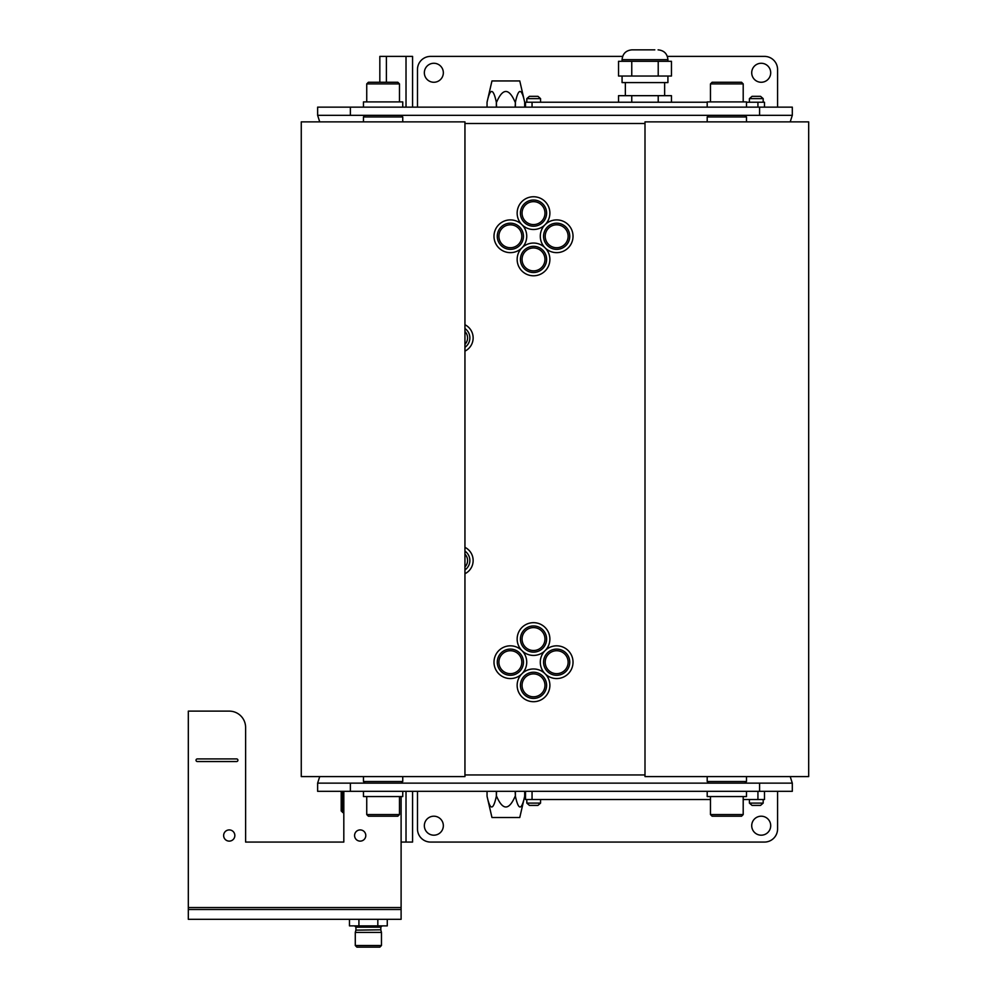 <?xml version="1.0" encoding="UTF-8"?>
<svg xmlns="http://www.w3.org/2000/svg" width="997" height="997" viewBox="0 0 997 997"><rect width="100%" height="100%" fill="white"/><g stroke="black" fill="none" stroke-linecap="round" stroke-linejoin="round"><path stroke-width="1.5" d="M443.341 825.703A9.496 9.496 0 0 1 433.845 835.187A9.496 9.496 0 0 1 424.348 825.703A9.496 9.496 0 0 1 433.845 816.207A9.496 9.496 0 0 1 443.341 825.703M770.706 825.703A9.496 9.496 0 0 1 761.21 835.187A9.496 9.496 0 0 1 751.713 825.703A9.496 9.496 0 0 1 761.21 816.207A9.496 9.496 0 0 1 770.706 825.703M443.341 72.769A9.496 9.496 0 0 1 433.845 82.265A9.496 9.496 0 0 1 424.348 72.769A9.496 9.496 0 0 1 433.845 63.272A9.496 9.496 0 0 1 443.341 72.769M770.706 72.769A9.496 9.496 0 0 1 761.21 82.265A9.496 9.496 0 0 1 751.713 72.769A9.496 9.496 0 0 1 761.21 63.272A9.496 9.496 0 0 1 770.706 72.769M777.573 791.331L777.573 828.968A13.098 13.098 0 0 1 764.487 842.066L430.567 842.066A13.098 13.098 0 0 1 417.481 828.968L417.481 791.331M417.481 107.14L417.481 69.491A13.098 13.098 0 0 1 430.567 56.393L622.639 56.393M667.354 56.393L764.487 56.393A13.098 13.098 0 0 1 777.573 69.491L777.573 107.14M790.21 776.588L792.303 783.144L317.632 783.144L319.725 776.588M319.725 121.871L317.632 115.328L350.371 115.328L350.371 107.14L317.632 107.14L317.632 115.328M792.303 107.14L759.577 107.14L759.577 115.328L792.303 115.328L792.303 107.14L792.303 115.328L790.21 121.871M759.577 783.144L759.577 791.331L792.303 791.331L792.303 783.144M759.577 791.331L350.371 791.331L350.371 783.144M317.632 783.144L317.632 791.331L350.371 791.331M759.577 115.328L350.371 115.328M759.577 107.14L350.371 107.14M301.268 776.588L301.268 121.871L464.951 121.871L464.951 776.588L301.268 776.588M363.469 121.871L363.469 116.961L365.101 115.328M402.751 121.871L402.751 116.961L363.469 116.961M402.751 116.961L401.106 115.328M365.101 783.144L363.469 781.511L363.469 776.588M401.106 783.144L402.751 781.511L363.469 781.511M402.751 781.511L402.751 776.588M644.997 776.588L644.997 121.871L808.679 121.871L808.679 776.588L644.997 776.588M707.197 121.871L707.197 116.961L708.83 115.328M746.479 121.871L746.479 116.961L707.197 116.961M746.479 116.961L744.846 115.328M708.83 783.144L707.197 781.511L707.197 776.588M744.846 783.144L746.479 781.511L707.197 781.511M746.479 781.511L746.479 776.588M397.84 82.265L368.379 82.265L366.734 83.898L399.473 83.898L397.84 82.265M726.975 82.265L712.107 82.265L710.462 83.898L743.201 83.898L741.569 82.265L726.975 82.265M383.247 816.207L397.84 816.207L399.473 814.574L366.734 814.574L368.379 816.207L383.247 816.207M726.975 816.207L741.569 816.207L743.201 814.574L710.462 814.574L712.107 816.207L726.975 816.207M402.751 107.14L402.751 101.906L363.469 101.906L363.469 107.14M746.479 107.14L746.479 101.906L707.197 101.906L707.197 107.14M363.469 791.331L363.469 796.566L402.751 796.566L402.751 791.331M707.197 791.331L707.197 796.566L746.479 796.566L746.479 791.331M546.58 213.906A13.098 13.098 0 0 0 534.292 200.048A13.098 13.098 0 0 0 520.446 212.336A13.098 13.098 0 0 0 532.734 226.194A13.098 13.098 0 0 0 546.58 213.906M569.736 237.049A13.098 13.098 0 0 0 557.448 223.203A13.098 13.098 0 0 0 543.589 235.491A13.098 13.098 0 0 0 555.877 249.337A13.098 13.098 0 0 0 569.736 237.049M546.58 260.205A13.098 13.098 0 0 0 534.292 246.346A13.098 13.098 0 0 0 520.446 258.634A13.098 13.098 0 0 0 532.734 272.493A13.098 13.098 0 0 0 546.58 260.205M523.437 237.049A13.098 13.098 0 0 0 511.149 223.203A13.098 13.098 0 0 0 497.291 235.491A13.098 13.098 0 0 0 509.592 249.337A13.098 13.098 0 0 0 523.437 237.049M546.58 639.825A13.098 13.098 0 0 0 534.292 625.979A13.098 13.098 0 0 0 520.446 638.267A13.098 13.098 0 0 0 532.734 652.113A13.098 13.098 0 0 0 546.58 639.825M523.437 662.98A13.098 13.098 0 0 0 511.149 649.122A13.098 13.098 0 0 0 497.291 661.41A13.098 13.098 0 0 0 509.592 675.268A13.098 13.098 0 0 0 523.437 662.98M569.736 662.98A13.098 13.098 0 0 0 557.448 649.122A13.098 13.098 0 0 0 543.589 661.41A13.098 13.098 0 0 0 555.877 675.268A13.098 13.098 0 0 0 569.736 662.98M546.58 686.123A13.098 13.098 0 0 0 534.292 672.265A13.098 13.098 0 0 0 520.446 684.565A13.098 13.098 0 0 0 532.734 698.411A13.098 13.098 0 0 0 546.58 686.123M532.535 229.46A16.363 16.363 0 0 0 549.858 214.093A16.363 16.363 0 0 0 534.492 196.783A16.363 16.363 0 0 0 517.181 212.149A16.363 16.363 0 0 0 532.535 229.46M555.69 252.615A16.363 16.363 0 0 0 573.001 237.249A16.363 16.363 0 0 0 557.635 219.926A16.363 16.363 0 0 0 540.324 235.292A16.363 16.363 0 0 0 555.69 252.615M509.392 252.615A16.363 16.363 0 0 0 526.703 237.249A16.363 16.363 0 0 0 511.349 219.926A16.363 16.363 0 0 0 494.026 235.292A16.363 16.363 0 0 0 509.392 252.615M532.535 275.758A16.363 16.363 0 0 0 549.858 260.391A16.363 16.363 0 0 0 534.492 243.081A16.363 16.363 0 0 0 517.181 258.447A16.363 16.363 0 0 0 532.535 275.758M532.535 655.39A16.363 16.363 0 0 0 549.858 640.024A16.363 16.363 0 0 0 534.492 622.701A16.363 16.363 0 0 0 517.181 638.068A16.363 16.363 0 0 0 532.535 655.39M555.69 678.533A16.363 16.363 0 0 0 573.001 663.167A16.363 16.363 0 0 0 557.635 645.857A16.363 16.363 0 0 0 540.324 661.223A16.363 16.363 0 0 0 555.69 678.533M509.392 678.533A16.363 16.363 0 0 0 526.703 663.167A16.363 16.363 0 0 0 511.349 645.857A16.363 16.363 0 0 0 494.026 661.223A16.363 16.363 0 0 0 509.392 678.533M532.535 701.676A16.363 16.363 0 0 0 549.858 686.322A16.363 16.363 0 0 0 534.492 668.999A16.363 16.363 0 0 0 517.181 684.366A16.363 16.363 0 0 0 532.535 701.676M464.951 347.33A11.453 11.453 0 0 0 464.951 328.524M464.951 569.935A11.453 11.453 0 0 0 464.951 551.129M464.951 324.735A14.731 14.731 0 0 1 464.951 351.131M464.951 573.736A14.731 14.731 0 0 0 464.951 547.341M743.201 799.507L764.487 799.507L764.487 791.331L764.487 799.507M525.506 791.331L525.506 799.507L710.462 799.507M529.818 805.402L537.557 805.402M537.944 805.402L540.561 803.108L540.561 799.507L540.561 803.108L526.815 803.108L526.815 799.507L526.815 803.108L529.419 805.402M752.423 805.402L760.163 805.402M760.549 805.402L763.179 803.108L763.179 799.507M707.197 102.23L525.506 102.23L525.506 107.14L525.506 102.23M764.487 107.14L764.487 102.23L746.479 102.23M537.557 96.335L529.818 96.335M535.015 96.335L535.651 96.335L535.015 96.335M760.163 96.335L752.423 96.335M757.62 96.335L758.256 96.335L757.62 96.335M752.05 96.335L749.42 98.628L749.42 102.23L749.42 98.628L763.179 98.628L760.549 96.335M622.078 76.034L622.078 82.589L667.915 82.589L667.915 76.034M625.356 82.589L625.356 95.675M664.638 82.589L664.638 95.675M622.078 61.303L622.078 59.67C622.664 53.701 625.929 50.436 631.899 49.85L654.817 49.85M667.915 61.303L667.915 59.67L622.078 59.67M631.762 61.303L618.539 61.303L618.539 76.034L671.455 76.034L671.455 61.303L631.762 61.303L631.762 76.034M671.455 102.23L671.455 95.675L618.539 95.675L618.539 102.23M658.219 95.675L658.219 102.23M631.762 95.675L631.762 102.23M658.219 61.303L658.219 76.034M515.162 107.14L515.399 102.23C518.49 87.898 521.593 87.898 524.684 102.23L524.684 107.14L524.684 102.23L519.773 80.944L491.957 80.944L487.047 102.23L487.047 107.14L487.047 102.23C490.138 87.898 493.241 87.898 496.344 102.23L496.568 107.14M515.399 102.23L515.399 107.14M496.344 107.14L496.344 102.23M515.162 102.23C508.969 87.898 502.762 87.898 496.568 102.23M496.568 791.331L496.344 796.242C493.241 810.561 490.138 810.561 487.047 796.242L487.047 791.331L487.047 796.242L491.957 817.515L519.773 817.515L524.684 796.242L524.684 791.331L524.684 796.242C521.593 810.561 518.49 810.561 515.399 796.242L515.162 791.331M496.344 796.242L496.344 791.331M515.399 791.331L515.399 796.242M496.568 796.242C502.762 810.561 508.969 810.561 515.162 796.242M401.106 796.566L401.106 907.544L188.321 907.544L188.321 711.123L229.248 711.123A16.363 16.363 0 0 1 245.611 727.486C245.237 723.137 245.237 723.137 245.611 727.486L245.611 842.066L343.815 842.066L343.815 791.331M229.248 841.119A5.596 5.596 0 0 1 223.64 835.523A5.596 5.596 0 0 1 229.248 829.915A5.596 5.596 0 0 1 234.843 835.523A5.596 5.596 0 0 1 229.248 841.119M360.191 841.119A5.596 5.596 0 0 1 354.583 835.523A5.596 5.596 0 0 1 360.191 829.915A5.596 5.596 0 0 1 365.787 835.523A5.596 5.596 0 0 1 360.191 841.119M236.613 761.534L197.331 761.534A1.309 1.309 0 0 1 196.023 760.225A1.309 1.309 0 0 1 197.331 758.916L236.613 758.916A1.309 1.309 0 0 1 237.922 760.225A1.309 1.309 0 0 1 236.613 761.534M188.321 909.501L188.321 919.321L401.106 919.321L401.106 909.501L188.321 909.501L401.106 909.501L401.106 907.544L188.321 907.544L188.321 909.501M381.465 945.517L379.832 947.15L356.914 947.15L355.281 945.517L381.465 945.517L381.465 932.419L355.281 932.419L355.281 945.517M349.473 919.321L349.473 925.877L387.272 925.877L387.272 919.321M377.826 925.877L377.826 919.321M358.92 925.877L358.92 919.321M342.843 812.605L343.815 812.605L341.198 810.972L341.198 791.331M341.983 811.72L342.843 812.543L341.983 811.62L342.843 812.405L341.983 811.446L342.843 812.206L341.983 811.197L342.843 811.932L341.983 810.885L342.843 811.583L341.983 810.511L342.843 811.172L341.983 810.075L342.843 810.686L341.983 809.564L342.843 810.137L341.983 808.991L342.843 809.527L341.983 808.355L342.843 808.841L341.983 807.67L342.843 808.106L341.983 806.909L342.843 807.308L341.983 806.112L342.843 806.461L341.983 805.24L342.843 805.551L341.983 804.33L342.843 804.579L341.983 803.37L342.843 803.57L341.983 802.361L342.843 802.51L341.983 801.314L342.843 801.414L341.983 800.217L342.843 800.267L341.983 799.083L342.843 799.083L341.983 797.924L342.843 797.862L341.983 796.715L342.843 796.615L341.983 795.494L342.843 795.344L341.983 794.248L342.843 794.048L341.983 792.976L342.843 792.715L341.983 791.68L342.843 791.331M342.843 812.543L343.815 812.543M342.843 812.405L343.815 812.405M343.815 812.505L342.843 812.505M342.843 812.206L343.815 812.206M343.815 812.356L342.843 812.356M342.843 811.932L343.815 811.932M343.815 812.131L342.843 812.131M342.843 811.583L343.815 811.583M343.815 811.832L342.843 811.832M342.843 811.172L343.815 811.172M343.815 811.471L342.843 811.471M342.843 810.686L343.815 810.686M343.815 811.035L342.843 811.035M342.843 810.137L343.815 810.137M343.815 810.536L342.843 810.536M342.843 809.527L343.815 809.527M343.815 809.963L342.843 809.963M342.843 808.841L343.815 808.841M343.815 809.34L342.843 809.34M342.843 808.106L343.815 808.106M343.815 808.642L342.843 808.642M342.843 807.308L343.815 807.308M343.815 807.882L342.843 807.882M342.843 806.461L343.815 806.461M343.815 807.072L342.843 807.072M342.843 805.551L343.815 805.551M343.815 806.199L342.843 806.199M342.843 804.579L343.815 804.579M343.815 805.277L342.843 805.277M342.843 803.57L343.815 803.57M343.815 804.305L342.843 804.305M342.843 802.51L343.815 802.51M343.815 803.27L342.843 803.27M342.843 801.414L343.815 801.414M343.815 802.199L342.843 802.199M342.843 800.267L343.815 800.267M343.815 801.09L342.843 801.09M342.843 799.083L343.815 799.083M343.815 799.93L342.843 799.93M341.983 797.924L343.815 797.924M342.843 797.862L343.815 797.862M343.815 798.734L342.843 798.734M341.983 796.715L343.815 796.715M342.843 796.615L343.815 796.615M343.815 797.513L342.843 797.513M341.983 795.494L343.815 795.494M342.843 795.344L343.815 795.344M343.815 796.254L342.843 796.254M341.983 794.248L343.815 794.248M342.843 794.048L343.815 794.048M343.815 794.97L342.843 794.97M341.983 792.976L343.815 792.976M342.843 792.715L343.815 792.715M343.815 793.662L342.843 793.662M341.983 791.68L343.815 791.68M342.843 791.381L343.815 791.381M343.815 792.341L342.843 792.341M412.571 107.14L412.571 56.393L379.832 56.393L379.832 82.265M401.106 842.066L412.571 842.066L412.571 791.331M644.997 774.956L464.951 774.956M464.951 123.503L644.997 123.503M710.462 83.898L710.462 101.906M544.948 213.807A11.453 11.453 0 0 1 532.834 224.562A11.453 11.453 0 0 1 522.079 212.436A11.453 11.453 0 0 1 534.193 201.681A11.453 11.453 0 0 1 544.948 213.807M568.103 236.95A11.453 11.453 0 0 1 555.977 247.705A11.453 11.453 0 0 1 545.222 235.591A11.453 11.453 0 0 1 557.348 224.836A11.453 11.453 0 0 1 568.103 236.95M544.948 260.105A11.453 11.453 0 0 1 532.834 270.86A11.453 11.453 0 0 1 522.079 258.734A11.453 11.453 0 0 1 534.193 247.979A11.453 11.453 0 0 1 544.948 260.105M521.805 236.95A11.453 11.453 0 0 1 509.679 247.705A11.453 11.453 0 0 1 498.924 235.591A11.453 11.453 0 0 1 511.05 224.836A11.453 11.453 0 0 1 521.805 236.95M544.948 639.725A11.453 11.453 0 0 1 532.834 650.48A11.453 11.453 0 0 1 522.079 638.367A11.453 11.453 0 0 1 534.193 627.612A11.453 11.453 0 0 1 544.948 639.725M521.805 662.88A11.453 11.453 0 0 1 509.679 673.636A11.453 11.453 0 0 1 498.924 661.51A11.453 11.453 0 0 1 511.05 650.754A11.453 11.453 0 0 1 521.805 662.88M568.103 662.88A11.453 11.453 0 0 1 555.977 673.636A11.453 11.453 0 0 1 545.222 661.51A11.453 11.453 0 0 1 557.348 650.754A11.453 11.453 0 0 1 568.103 662.88M544.948 686.023A11.453 11.453 0 0 1 532.834 696.778A11.453 11.453 0 0 1 522.079 684.652A11.453 11.453 0 0 1 534.193 673.91A11.453 11.453 0 0 1 544.948 686.023M464.951 331.515A9.16 9.16 0 0 1 464.951 344.339M464.951 554.12A9.16 9.16 0 0 1 464.951 566.944M757.932 791.331L757.932 799.507M532.049 799.507L532.049 791.331M752.025 805.402L749.42 803.108L749.42 799.507L749.42 803.108L763.179 803.108M532.049 107.14L532.049 102.23M757.932 102.23L757.932 107.14M537.969 96.335L540.561 98.628L526.815 98.628L526.815 102.23M354.62 925.877L355.929 927.185L380.817 927.185L380.817 929.802L355.892 930.139L380.817 929.802M386.387 56.393L386.387 82.265M406.016 56.393L406.016 107.14M406.016 791.331L406.016 842.066M366.734 101.906L366.734 83.898M399.473 101.906L399.473 83.898M743.201 101.906L743.201 83.898M399.473 796.566L399.473 814.574M366.734 796.566L366.734 814.574M743.201 796.566L743.201 814.574M710.462 796.566L710.462 814.574M526.815 98.628L529.432 96.335M540.561 98.628L540.561 102.23M763.179 98.628L763.179 102.23L763.179 98.628M667.915 59.67C667.329 53.701 664.052 50.436 658.095 49.85M355.892 930.139L355.281 932.419M355.929 927.185L355.929 929.802M380.854 930.139L381.465 932.419M380.817 927.185L382.125 925.877"/></g></svg>
